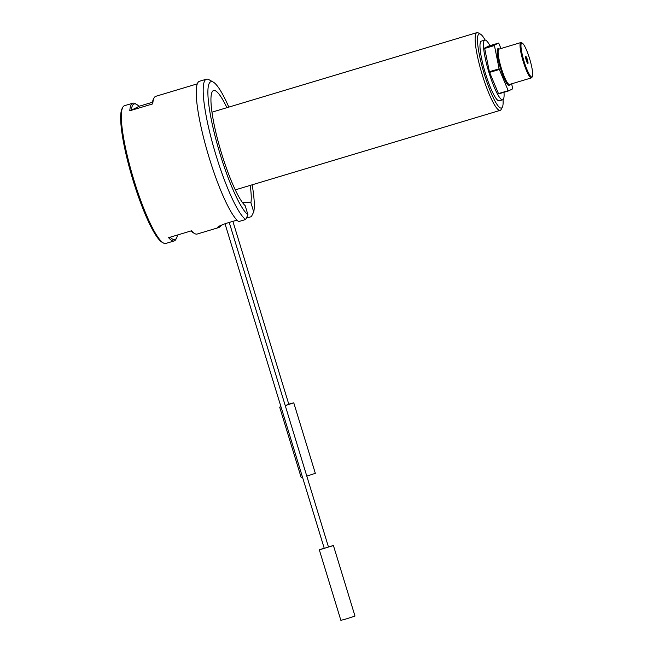 <?xml version="1.0" encoding="UTF-8"?>
<svg xmlns="http://www.w3.org/2000/svg" width="653" height="653" viewBox="0 0 653 653"><rect width="100%" height="100%" fill="white"/><g stroke="black" fill="none" stroke-linecap="round" stroke-linejoin="round"><path stroke-width="0.98" d="M526.84 59.807L526.963 60.451L526.84 59.807M500.982 48.518L498.81 43.351A27.475 4.726 73.3 0 0 498.606 43.057L494.419 45.139A27.475 4.726 73.3 0 0 494.427 45.53L499.129 68.802A27.475 4.726 73.3 0 0 499.333 69.487L508.222 90.669A27.475 4.726 73.3 0 0 508.426 90.963L512.613 88.873A27.475 4.726 73.3 0 0 512.613 88.49L511.666 83.813M508.222 90.669L498.484 93.599A27.475 4.726 73.3 0 0 498.688 93.893L508.426 90.963M494.419 45.139L484.673 48.069A27.475 4.726 73.3 0 0 484.681 48.461L494.427 45.53M499.129 68.802L489.383 71.732A27.475 4.726 73.3 0 0 489.595 72.418L499.333 69.487M502.369 107.157L501.202 109.402A40.559 6.971 -106.7 0 1 500.214 110.349A40.559 6.971 -106.7 0 1 482.224 74.654A40.559 6.971 -106.7 0 1 476.894 32.65A40.559 6.971 -106.7 0 1 478.241 32.895L480.445 34.127A38.723 6.661 73.3 0 0 483.922 72.891A38.723 6.661 73.3 0 0 502.369 107.157A38.723 6.661 73.3 0 0 503.039 99.623M485.155 40.053A38.723 6.661 73.3 0 0 480.445 34.127M489.97 45.645A31.156 5.355 73.3 0 0 484.82 40.086L481.334 41.131A31.156 5.355 73.3 0 0 485.432 73.405A31.156 5.355 73.3 0 0 499.251 100.823L502.737 99.778A31.156 5.355 73.3 0 0 503.977 92.302M484.82 40.086A31.156 5.355 73.3 0 0 488.909 72.361A31.156 5.355 73.3 0 0 502.737 99.778M484.673 48.069L488.868 45.979L498.606 43.057M498.484 93.599L489.595 72.418M489.383 71.732L484.681 48.461M532.35 76.556L531.885 77.454A18.439 3.167 -106.7 0 1 531.436 77.878A18.439 3.167 -106.7 0 1 523.094 61.129A18.439 3.167 -106.7 0 1 520.833 42.559A18.439 3.167 -106.7 0 1 521.445 42.674L522.327 43.163A17.696 3.045 73.3 0 0 523.91 60.884A17.696 3.045 73.3 0 0 532.35 76.556A17.696 3.045 73.3 0 0 529.591 58.639A17.696 3.045 73.3 0 0 522.327 43.163M526.253 60.296A3.689 0.637 73.3 0 0 527.885 63.545A3.689 0.637 73.3 0 0 527.436 59.831A3.689 0.637 73.3 0 0 525.771 56.485A3.689 0.637 73.3 0 0 526.253 60.296M527.134 62.606A3.689 0.637 73.3 0 0 526.718 60.607M526.408 59.578A3.689 0.637 73.3 0 0 525.657 57.676M242.287 202.291L250.915 202.773A60.843 10.464 73.3 0 0 250.221 185.387M226.893 107.688A60.843 10.464 73.3 0 0 213.033 90.791A60.843 10.464 73.3 0 0 219.22 145.407A60.843 10.464 73.3 0 0 245.161 205.638L247.969 214.829L245.601 219.522A73.748 12.676 -106.7 0 1 213.18 145.586A73.748 12.676 -106.7 0 1 206.405 79.193A73.748 12.676 -106.7 0 1 208.854 79.633L213.27 82.098A70.067 12.048 73.3 0 0 215.678 138.444A70.067 12.048 73.3 0 0 247.969 214.829M170.172 237.194A70.802 12.17 73.3 0 0 176.62 237.921L175.926 239.267A71.903 12.366 -106.7 0 1 174.171 240.941A71.903 12.366 -106.7 0 1 168.58 237.668L191.549 230.778A71.903 12.366 73.3 0 0 194.757 233.611L193.427 232.876A70.802 12.17 -106.7 0 1 191.043 230.925M176.62 237.921A70.802 12.17 73.3 0 0 177.543 234.982M163.438 243.014L162.115 242.271A70.802 12.17 -106.7 0 1 133.057 180.399A70.802 12.17 -106.7 0 1 122.029 108.733L122.731 107.386A71.903 12.366 73.3 0 0 133.93 180.171A71.903 12.366 73.3 0 0 163.438 243.014A71.903 12.366 73.3 0 0 165.821 243.447L174.171 240.941M152.753 103.884L152.182 103.958A70.802 12.17 -106.7 0 1 153.341 99.329L154.043 97.983A71.903 12.366 73.3 0 0 152.753 103.884L129.784 110.773A71.903 12.366 -106.7 0 1 132.828 103.198A71.903 12.366 -106.7 0 1 135.212 103.639L136.542 104.374A70.802 12.17 73.3 0 0 131.302 110.226L129.784 110.773M138.926 106.317L152.427 102.268M136.542 104.374A70.802 12.17 73.3 0 1 138.991 106.39L131.302 110.226M222.657 224.567L220.094 226.501A71.903 12.366 -106.7 0 1 218.706 227.571A71.903 12.366 -106.7 0 1 217.792 227.652L217.588 227.538M132.828 103.198L124.478 105.704A71.903 12.366 73.3 0 0 122.731 107.386M217.678 227.293L217.792 227.652C217.049 227.056 219.759 225.652 225.905 223.44L236.966 220.126M197.279 83.853L155.789 96.309A71.903 12.366 73.3 0 0 154.043 97.983M194.757 233.611A71.903 12.366 73.3 0 0 197.141 234.052L218.706 227.571M206.405 79.193L199.451 81.274A73.748 12.676 73.3 0 0 206.226 147.676A73.748 12.676 73.3 0 0 238.647 221.612L245.601 219.522M250.915 202.773L253.723 211.956L251.356 216.649L246.279 218.175M253.723 211.956A70.067 12.048 73.3 0 0 252.156 184.807M228.836 107.108A70.067 12.048 73.3 0 0 213.27 82.098M232.884 221.351L288.83 404.329L285.206 405.489M229.244 222.444L328.483 547.051L324.28 548.324M288.773 404.134L293.768 402.819L315.326 473.319L306.804 476.143M302.551 477.351L301.213 477.629L279.664 407.137L280.921 406.615M293.768 402.819L285.255 405.644M280.994 406.86L279.664 407.137M328.426 546.855L333.422 545.541L354.979 616.04L346.776 618.766L340.874 620.35L319.317 549.85L324.19 548.145M333.422 545.541L319.317 549.85M509.683 84.408A19.174 3.298 -106.7 0 1 500.361 67.961A19.174 3.298 -106.7 0 1 499.088 49.089M498.884 49.155L498.916 49.138A18.439 3.167 73.3 0 0 501.178 67.716A18.439 3.167 73.3 0 0 509.511 84.457L531.436 77.878M220.094 226.501L219.881 225.816M526.702 59.57L526.049 59.586M526.963 60.451L526.408 60.794M235.284 189.876L500.214 110.349M211.964 112.169L476.894 32.65M498.916 49.138L520.833 42.559M324.255 548.34L225.007 223.726"/></g></svg>
